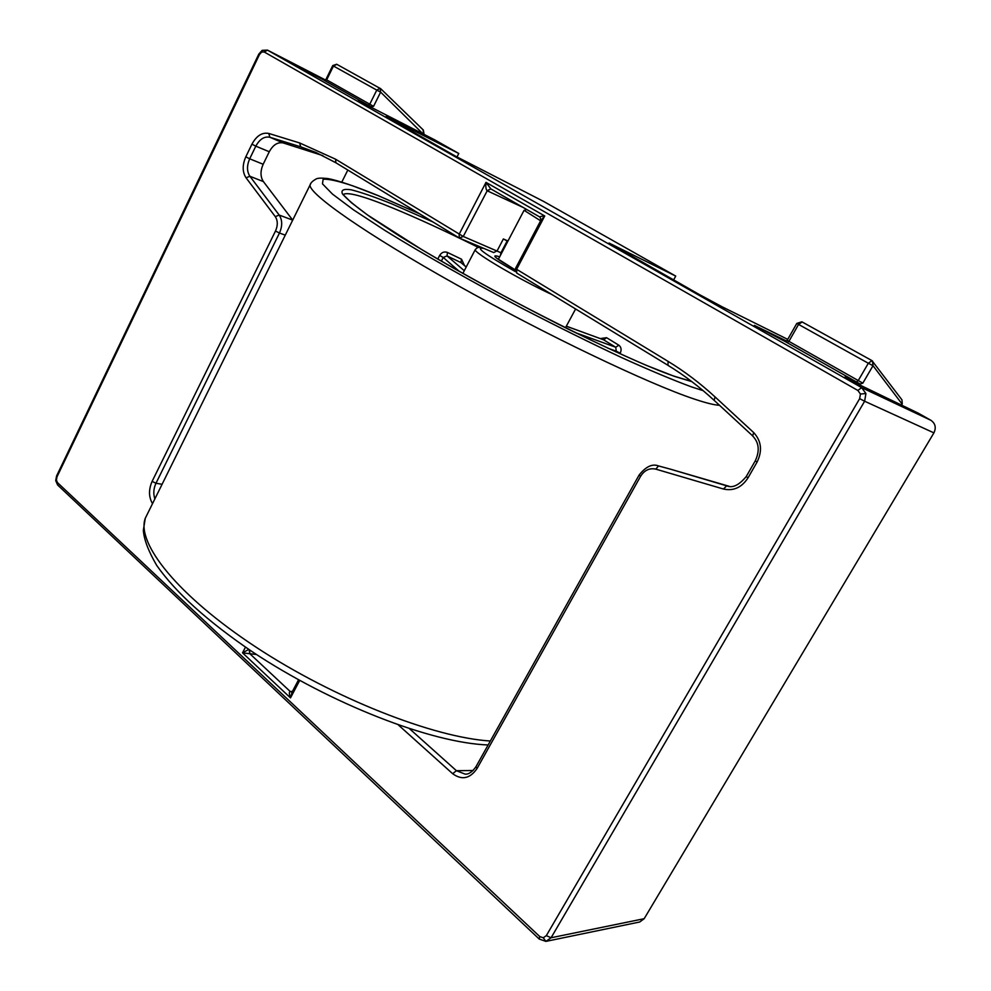 <?xml version="1.0" encoding="UTF-8"?>
<svg xmlns="http://www.w3.org/2000/svg" width="991" height="991" viewBox="0 0 991 991"><rect width="100%" height="100%" fill="white"/><g stroke="black" fill="none" stroke-linecap="round" stroke-linejoin="round"><path stroke-width="1.49" d="M267.397 50.095L861.625 387.617L865.923 393.538L864.623 401.231L859.655 398.655L860.436 394.034L857.872 390.466L264.126 51.928L261.649 52.065L259.469 54.542L57.007 476.807L56.4 480.04L57.453 482.592L539.711 936.532L543.266 937.796L546.326 935.628L859.655 398.655M670.387 469.152L726.973 485.912M729.029 486.271L670.907 469.3M322.905 155.637L283.253 142.952C277.753 141.874 273.095 144.797 269.267 151.747L255.814 146.16L249.682 158.808L263.172 164.271L269.267 151.747M263.172 164.271C260.224 171.047 260.299 176.819 263.395 181.588L249.893 176.274L279.189 215.059L292.692 220.113L263.395 181.588M787.734 339.38L721.683 306.566L699.064 294.389L609.031 243.043L675.726 276.08L543.7 201.47L455.959 156.417L385.97 116.529L458.783 153.481L434.492 139.743L358.383 100.748L370.721 106.632L325.023 80.767L323.933 80.098L325.94 79.453L373.557 106.347L370.721 106.632M857.872 390.466L861.625 387.617L931.032 420.37L918.372 413.222L856.596 383.455L845.125 376.865L860.126 384.025L784.81 341.325L787.164 340.384M931.032 420.37C935.368 423.529 936.334 427.691 933.918 432.869L864.623 401.231L551.083 937.759L545.917 941.388L543.266 937.796M546.326 935.628L551.083 937.759L644.175 918.694L933.918 432.869M644.175 918.694L639.728 921.989L545.917 941.388L539.253 939.072L539.711 936.532M456.987 156.999L458.783 153.481M673.607 279.945L675.726 276.08M341.821 182.071L347.816 170.043M325.073 80.209L295.702 65.158L323.933 80.098M786.557 341.028L754.349 325.37L784.81 341.325M856.435 381.969L858.218 380.618L868.327 363.251L796.801 323.438L787.164 340.371L862.839 383.145L860.126 384.025M507.826 241.309L503.354 238.967L507.999 240.974M292.196 691.879L290.499 697.887C289.161 694.134 289.025 692.003 290.078 691.495L292.172 691.929M256.496 654.518L242.522 652.846L248.803 649.415M500.405 255.443L500.963 252.755L501.619 253.139M523.149 207.453L487.2 190.78L490.855 188.909L486.99 190.668C485.924 189.504 485.602 186.729 485.999 182.356L490.855 188.909L539.984 217.116M540.07 217.178L540.058 217.165C539.538 216.633 541.098 216.236 544.74 215.976L540.863 220.361M290.078 691.495L292.023 692.201L298.564 679.801M292.395 691.483L290.19 691.483L249.93 653.825L249.373 649.799M249.794 653.812L249.175 649.662M540.628 220.807L524.152 210.352M615.907 351.892L616.291 351.198L620.205 353.217C621.729 349.786 621.27 347.11 618.83 345.19L615.733 347.246L616.291 351.198L607.879 348.188M566.344 326.175L603.668 339.839L606.554 337.683L600.311 338.575M464.494 265.501L461.509 259.196L460.889 262.553L466.228 266.975M459.291 271.398L443.237 257.474L447.04 255.913L447.449 252.445C444.253 251.318 441.664 252.309 439.657 255.43L437.774 259.06M368.07 105.17L369.742 104.253L376.778 90.107L333.459 66.025L326.671 79.887L325.036 80.767M336.841 64.341L333.459 66.025L332.728 65.592L325.94 79.453M422.971 133.859L380.631 92.126L376.778 90.107L380.086 88.273L380.631 92.126L373.557 106.347M872.489 361.009L873.009 365.704L868.327 363.251L871.981 360.625M802.153 321.964L798.535 324.466L788.898 341.4L787.127 342.688M865.923 393.538L860.436 394.034M55.719 480.66L56.4 480.04M57.007 476.807L56.598 475.953M264.126 51.928L267.558 50.182L325.482 79.998L267.434 50.107L262.157 50.355L261.649 52.065M409.556 728.757L456.43 770.713L473.116 770.49M459.18 237.951L335.937 162.797L459.341 238.063L459.106 234.322L485.999 182.356L544.74 215.976L516.621 269.292L668.12 361.405C684.484 371.352 700.117 383.183 715.044 396.908L753.668 432.559C761.422 440.97 762.55 450.818 757.05 462.128L747.982 477.91C741.664 487.535 733.489 491.239 723.455 489.021L655.819 469.139C649.526 467.777 644.447 470.18 640.558 476.337L477.018 768.558C469.994 778.691 461.88 780.4 452.652 773.711L398.419 725.003M299.703 680.433L290.499 697.887L242.522 652.846L245.471 647.16M152.515 503.663C148.675 497.061 148.539 489.641 152.106 481.391L275.498 231.027C277.938 225.453 277.876 220.646 275.287 216.633L246.041 177.798C242.337 172.025 242.25 165.026 245.805 156.826L251.937 144.166C256.545 135.742 262.157 132.175 268.784 133.451L299.641 142.952L335.515 159.167L463.255 236.465L500.963 252.755L507.169 240.937M285.272 235.14L279.462 233.034L155.983 483.236L162.09 484.302M667.81 365.208L516.745 273.082L668.145 365.419M901.228 405.034L901.934 403.832L873.009 365.704L862.839 383.145M314.432 152.701L300.682 146.817L269.862 137.254L283.253 142.952M723.455 489.021L726.676 485.838C732.46 488.352 739.001 485.243 746.273 476.498L747.982 477.91M670.647 469.226L658.507 465.931L655.819 469.139M452.652 773.711L456.43 770.713L465.064 774.107C468.594 774.491 472.224 772.039 475.953 766.737L475.99 766.662M268.784 133.451L269.862 137.254C264.337 136.176 259.667 139.149 255.814 146.16L251.937 144.166M245.805 156.826L249.682 158.808C246.722 165.646 246.796 171.468 249.893 176.274L246.041 177.798M275.287 216.633L279.189 215.059C282.423 220.064 282.509 226.059 279.462 233.034L275.498 231.027M152.106 481.391L155.983 483.236C153.543 488.563 153.171 493.778 154.856 498.919M335.776 162.673L315.782 152.379L300.682 146.817L299.641 142.952M335.515 159.167L335.937 162.797L315.782 152.379M503.354 238.967L497.16 250.797L493.741 252.581L459.341 238.063L463.255 236.465L487.2 190.78M515.493 268.462L516.621 269.292L516.745 273.082L515.493 268.462L540.999 220.089L540.058 217.165L490.855 188.909M668.12 361.405L667.946 365.32C684.063 375.131 699.46 386.812 714.164 400.364L714.486 400.562M715.044 396.908L714.164 400.364L752.999 436.189M753.668 432.559L752.677 436.003C759.007 442.531 759.886 450.781 755.328 460.741L755.34 460.716M757.05 462.128L755.328 460.741L746.273 476.498M640.558 476.337L639.145 474.974L475.953 766.737L477.018 768.558M259.469 54.542L258.812 54.109M57.453 482.592L57.689 485.057M423.653 134.206L423.046 129.833M901.513 405.17L902.256 403.919L901.971 399.869L871.907 360.588L801.88 321.815L796.814 323.425M691.867 381.646L674.19 376.283L646.38 365.369C623.636 355.546 597.784 343.567 568.809 329.421C509.263 299.765 444.798 264.176 399.745 236.217L371.191 217.574C356.5 207.119 346.912 199.191 342.403 193.802C340.817 189.95 343.827 188.624 351.458 189.851C361.393 192.403 374.709 197.023 391.408 203.7L432.856 221.922M478.393 247.44C445.43 231.064 416.641 217.822 392.015 207.714C362.855 195.822 346.528 191.486 343.047 194.694M719.503 405.294C714.375 405.059 705.877 402.953 694.01 398.964C648.461 383.814 545.694 334.797 455.823 284.392C365.79 233.963 308.684 193.815 310.059 185.007L310.815 183.459M419.577 213.808L378.389 195.747L352.499 185.751C338.315 181.031 328.529 178.851 323.153 179.247L322.459 183.843L332.456 194.075L353.477 209.832L385.053 230.519C423.058 254.068 472.112 281.927 523.843 309.204C558.267 327.005 590.698 343.047 621.146 357.367C649.415 370.176 672.914 380.036 691.644 386.936L703.152 390.652M551.925 294.55C519.123 279.363 473.165 252.346 475.246 249.645L462.871 273.417M606.554 337.683L618.83 345.19M447.449 252.445L461.509 259.196M147.77 513.251L145.281 518.281C136.027 543.056 177.723 595.702 255.864 647.049C333.806 698.407 433.897 737.614 490.347 741.008M484.054 248.506C474.032 246.35 484.5 254.068 515.456 271.658M496.132 257.784L515.097 269.812C495.005 258.081 489.864 253.746 499.675 256.83M575.387 332.629L615.733 347.246L603.668 339.839L566.319 326.212M439.657 255.43L443.237 257.474L441.342 261.129M466.191 267.05L460.889 262.553L447.04 255.913L464.284 270.716M423.962 133.599L423.343 130.056L380.767 88.769L336.667 64.242L332.728 65.592M539.253 939.072L57.602 484.971L55.719 480.598L56.574 476.014L258.8 54.121L262.157 50.355M658.507 465.931C652.375 463.503 645.909 466.538 639.133 475.011M902.256 403.919L901.971 399.869M526.754 209.522L524.016 210.389M523.991 210.464L498.324 259.407M691.582 381.436L673.682 376.035C625.123 359.275 503.651 298.687 422.439 250.017L367.475 214.936L351.421 202.721L343.505 194.954M419.342 213.672L377.794 195.45C354.716 186.11 338.117 180.486 327.996 178.578C321.629 177.872 317.677 178.008 316.141 178.987C312.586 180.944 310.567 182.951 310.059 185.007L145.281 518.281L143.336 530.284C144.005 539.55 148.464 551.281 156.739 565.465C175.903 592.742 207.714 621.481 252.16 651.657C330.313 703.721 431.308 742.99 488.129 744.972M575.598 308.981L565.489 327.748M483.447 248.246C475.767 246.486 479.186 247.812 477.03 247.849L475.246 249.645"/></g></svg>
